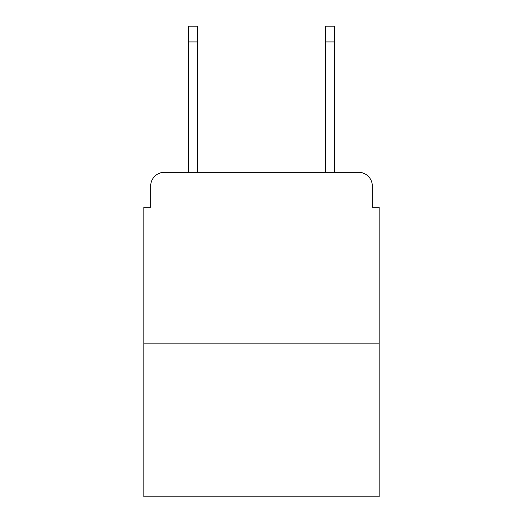 <?xml version="1.0" encoding="UTF-8"?>
<svg xmlns="http://www.w3.org/2000/svg" width="523" height="523" viewBox="0 0 523 523"><rect width="100%" height="100%" fill="white"/><g stroke="black" fill="none" stroke-linecap="round" stroke-linejoin="round"><path stroke-width="0.78" d="M150.689 186.025L150.689 207.291L150.689 186.025A13.722 13.722 0 0 1 164.412 172.302L188.424 172.302L188.424 26.15L197.348 26.15L197.348 172.302L207.977 172.302M379.175 343.84L143.825 343.84L143.825 496.85L379.175 496.85L379.175 207.291L372.311 207.291L372.311 186.025A13.722 13.722 0 0 0 358.588 172.302L164.412 172.302M143.825 343.84L143.825 207.291L150.689 207.291M315.023 172.302L325.652 172.302L325.652 26.15L334.576 26.15L334.576 172.302L358.588 172.302M372.311 207.291L372.311 186.025M188.424 41.932L197.348 41.932M334.576 41.932L325.652 41.932"/></g></svg>
